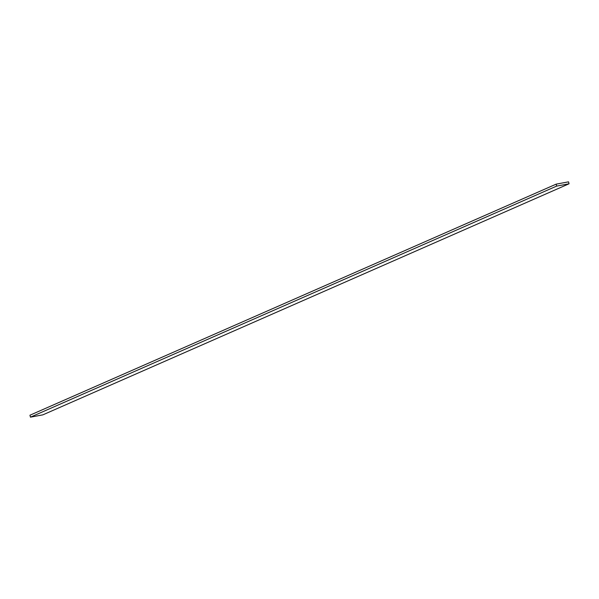 <?xml version="1.0" encoding="UTF-8"?>
<svg xmlns="http://www.w3.org/2000/svg" width="599" height="599" viewBox="0 0 599 599"><rect width="100%" height="100%" fill="white"/><g stroke="black" fill="none" stroke-linecap="round" stroke-linejoin="round"><path stroke-width="0.9" d="M42.851 414.852L569.05 183.788L568.541 181.841L556.149 184.148L556.658 186.094L569.05 183.788L42.851 414.852L30.459 417.159L556.658 186.094L30.459 417.159L29.95 415.212L556.149 184.148L29.95 415.212L30.459 417.159L42.851 414.852M569.05 183.788L556.658 186.094L556.149 184.148L568.541 181.841L569.05 183.788"/></g></svg>
